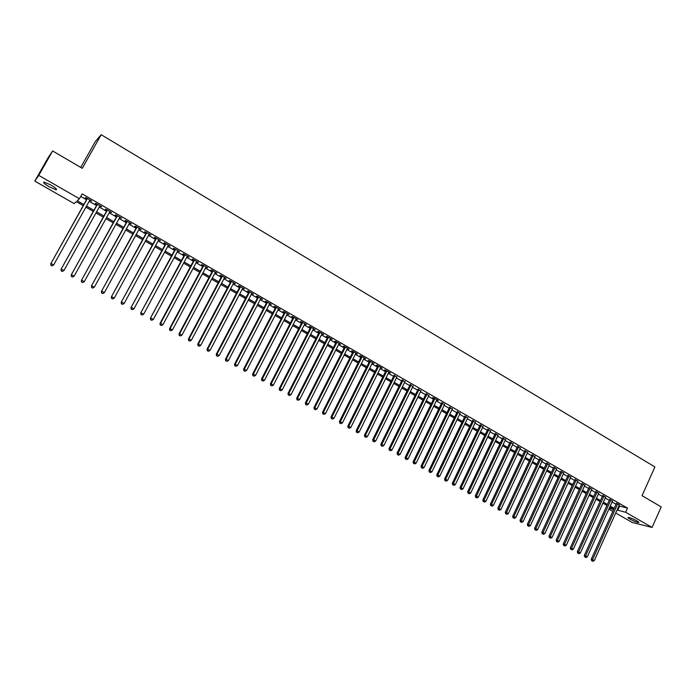 <?xml version="1.0" encoding="UTF-8"?>
<svg xmlns="http://www.w3.org/2000/svg" width="696" height="696" viewBox="0 0 696 696"><rect width="100%" height="100%" fill="white"/><g stroke="black" fill="none" stroke-linecap="round" stroke-linejoin="round"><path stroke-width="1.04" d="M50.878 185.014C55.75 187.972 57.49 189.573 56.08 189.799L49.355 186.893C44.474 183.935 42.726 182.335 44.126 182.082L50.878 185.014M636.831 520.834C638.658 521.913 639.241 522.487 638.571 522.565C636.562 522.261 633.708 521.13 630.019 519.146C628.175 518.068 627.592 517.493 628.262 517.415C630.263 517.711 633.116 518.851 636.831 520.834M80.745 167.414L95.23 141.679L101.181 134.702L654.91 466.938L642.043 495.683L661.2 506.888L652.074 527.446L632.203 522.452L615.699 513.022M612.837 511.386L608.87 509.115M83.216 205.659L76.255 201.675L74.168 203.606L34.8 181.117L38.75 175.383L79.422 198.734L77.247 200.752L83.851 204.528M38.75 175.383L52.635 150.971L48.233 157.514L34.8 181.117M89.68 200.413L91.672 201.005L85.625 197.516L85.243 197.855L87.009 198.873M99.728 206.19L101.712 206.782L95.7 203.319L95.3 203.641L97.048 204.65M109.707 211.932L111.673 212.515L105.705 209.078L105.279 209.392L107.019 210.392M119.616 217.639L121.574 218.213L115.64 214.803L115.197 215.099L116.928 216.091M129.456 223.303L131.405 223.877L125.515 220.484L125.054 220.762L126.768 221.754M139.244 228.932L141.175 229.497L135.32 226.13L134.833 226.4L136.538 227.375M148.953 234.517L150.875 235.083L145.064 231.733L144.55 231.985L146.247 232.96M158.601 240.076L160.506 240.625L154.738 237.301L154.208 237.545L155.895 238.51M168.188 245.592L170.085 246.14L164.343 242.834L163.804 243.061L165.474 244.026M177.706 251.065L179.594 251.613L173.896 248.333L173.33 248.55L174.992 249.499M187.163 256.511L189.034 257.05L183.379 253.788L182.787 253.996L184.44 254.945M196.559 261.913L198.421 262.453L192.801 259.216L192.192 259.399L193.836 260.348M205.894 267.29L207.739 267.812L202.153 264.602L201.536 264.776L203.162 265.715M215.168 272.623L217.004 273.145L211.454 269.952L210.81 270.118L212.428 271.048M224.382 277.93L226.209 278.444L220.693 275.268L220.032 275.425L221.641 276.347M233.534 283.194L235.344 283.707L229.871 280.549L229.193 280.697L230.785 281.61M242.634 288.431L244.426 288.936L238.989 285.804L238.293 285.925L239.876 286.839M251.665 293.625L253.457 294.13L248.046 291.015L247.332 291.137L248.907 292.042M260.643 298.793L262.418 299.289L257.05 296.2L256.319 296.305L257.885 297.201M269.561 303.926L271.327 304.422L265.994 301.342L265.246 301.438L266.803 302.334M278.426 309.024L280.183 309.511L274.876 306.457L274.111 306.545L275.66 307.432M287.231 314.096L288.979 314.575L283.707 311.538L282.924 311.617L284.464 312.495M295.983 319.125L297.714 319.603L292.477 316.593L291.685 316.654L293.207 317.533M304.683 324.136L306.397 324.606L301.194 321.613L300.385 321.656L301.899 322.535M313.322 329.104L315.027 329.573L309.859 326.598L309.033 326.633L310.538 327.503M321.909 334.045L323.605 334.506L318.464 331.548L317.62 331.574L319.116 332.444M330.435 338.952L332.131 339.413L327.024 336.473L326.163 336.49L327.651 337.351M338.917 343.833L340.596 344.294L335.524 341.371L334.645 341.371L336.125 342.223M347.348 348.679L349.009 349.131L343.972 346.234L343.076 346.225L344.546 347.069M355.717 353.498L357.379 353.951L352.367 351.062L351.454 351.045L352.915 351.889M364.043 358.292L365.687 358.736L360.702 355.865L359.788 355.839L361.233 356.674M372.308 363.051L373.943 363.486L368.993 360.641L368.062 360.606L369.506 361.433M380.529 367.775L382.156 368.21L377.241 365.383L376.284 365.339L377.719 366.166M388.699 372.482L390.317 372.908L385.427 370.098L384.462 370.046L385.889 370.864M396.816 377.154L394.006 375.535M404.889 381.8L402.07 380.173M412.911 386.41L410.092 384.792M420.88 390.995L418.061 389.377M428.806 395.554L425.978 393.936M436.679 400.087L438.245 400.496L433.53 397.781L432.477 397.677L433.852 398.469M444.509 404.594L441.682 402.967M452.296 409.074L449.459 407.447M460.03 413.528L457.194 411.893M467.721 417.948L464.885 416.321M475.359 422.35L472.523 420.715M482.963 426.718L480.127 425.091M490.515 431.068L487.678 429.432M498.023 435.392L495.187 433.756M505.487 439.681L502.642 438.054M512.909 443.952L510.064 442.317M520.286 448.198L517.441 446.562M527.62 452.426L524.775 450.782M534.919 456.62L532.066 454.984M542.167 460.796L539.322 459.151M549.379 464.937L546.525 463.301M556.548 469.06L553.694 467.425M563.673 473.167L560.819 471.523M570.755 477.247L567.901 475.603M577.802 481.301L574.948 479.657M584.805 485.329L581.952 483.685M591.774 489.34L588.92 487.696M598.699 493.325L595.846 491.68M605.59 497.283L602.727 495.639M612.437 501.224L609.583 499.58M618.909 505.905L627.531 508.123L82.145 193.88L79.422 198.734M80.719 196.42L86.513 199.752M89.184 201.292L96.561 205.529M99.241 207.069L106.54 211.262M109.22 212.811L116.45 216.961M119.138 218.509L126.289 222.624M128.986 224.173L136.068 228.245M138.765 229.802L145.777 233.83M148.483 235.387L155.425 239.38M158.131 240.938L165.004 244.888M167.719 246.454L174.522 250.36M177.245 251.926L183.979 255.797M186.702 257.363L193.375 261.2M196.107 262.775L202.71 266.568M205.442 268.143L211.976 271.901M214.716 273.476L221.189 277.199M223.938 278.774L230.341 282.463M233.09 284.038L239.433 287.692M242.191 289.275L248.472 292.885M251.23 294.469L257.442 298.045M260.208 299.637L266.359 303.169M269.126 304.761L275.225 308.267M277.991 309.859L284.029 313.33M286.804 314.931L292.781 318.368M295.556 319.96L301.472 323.362M304.256 324.962L310.111 328.329M312.895 329.93L318.698 333.271M321.482 334.872L327.224 338.178M330.017 339.779L335.707 343.05M338.5 344.659L344.129 347.896M346.93 349.505L352.507 352.707M355.308 354.316L360.824 357.492M363.634 359.11L369.098 362.251M371.899 363.86L377.319 366.975M380.129 368.593L385.488 371.673M388.298 373.291L393.605 376.345M396.415 377.963L401.67 380.982M404.489 382.6L409.692 385.593M412.51 387.22L417.67 390.178M420.488 391.805L425.587 394.736M428.414 396.363L433.469 399.269M436.288 400.887L441.29 403.767M444.126 405.394L449.077 408.239M451.904 409.866L456.811 412.693M459.647 414.32L464.502 417.113M467.338 418.74L472.149 421.506M474.985 423.142L479.744 425.882M482.58 427.509L487.296 430.224M490.141 431.859L494.812 434.539M497.649 436.175L502.277 438.837M505.122 440.472L509.698 443.1M512.543 444.735L517.076 447.345M519.921 448.981L524.41 451.565M527.263 453.2L531.709 455.758M534.554 457.394L538.956 459.925M541.81 461.57L546.169 464.075M549.022 465.711L553.337 468.199M556.191 469.835L560.463 472.297M563.316 473.933L567.553 476.368M570.407 478.013L574.6 480.423M577.454 482.067L581.604 484.451M584.457 486.095L588.572 488.462M591.426 490.097L595.498 492.437M598.351 494.082L602.388 496.405M605.242 498.049L609.235 500.346M612.097 501.981L616.047 504.261M619.431 504.8L616.386 503.504M52.635 150.971L82.285 168.31L101.181 134.702M627.531 508.123L625.669 512.282L652.074 527.446M617.056 510.011L625.669 512.282M86.522 206.059L93.908 210.296M96.587 211.828L103.904 216.021M106.584 217.561L113.822 221.702M116.519 223.251L123.688 227.357M126.385 228.897L133.475 232.96M136.181 234.517L143.202 238.537M145.916 240.085L152.868 244.07M155.582 245.627L162.464 249.568M165.187 251.134L171.999 255.032M174.722 256.598L181.473 260.461M184.205 262.027L190.878 265.855M193.619 267.421L200.231 271.205M202.971 272.78L209.513 276.53M212.263 278.095L218.744 281.81M221.493 283.385L227.905 287.065M230.663 288.64L237.014 292.285M239.772 293.86L246.062 297.462M248.829 299.045L255.049 302.621M257.825 304.204L263.984 307.736M266.759 309.32L272.858 312.817M275.633 314.409L281.68 317.872M284.455 319.464L290.441 322.892M293.225 324.484L299.15 327.877M301.933 329.478L307.806 332.836M310.59 334.437L316.402 337.769M319.194 339.361L324.945 342.658M327.746 344.259L333.436 347.522M336.238 349.131L341.875 352.359M344.677 353.968L350.262 357.161M353.072 358.771L358.597 361.937M361.407 363.547L366.879 366.688M369.689 368.297L375.109 371.403M377.928 373.012L383.296 376.084M386.106 377.702L391.422 380.747M394.24 382.356L399.504 385.375M402.332 386.993L407.543 389.978M410.362 391.596L415.521 394.554M418.348 396.172L423.455 399.095M426.283 400.722L431.346 403.619M434.173 405.237L439.185 408.108M442.021 409.735L446.98 412.571M449.816 414.198L454.732 417.017M457.568 418.635L462.431 421.428M465.267 423.055L470.087 425.813M472.923 427.44L477.691 430.171M480.536 431.798L485.26 434.504M488.105 436.131L492.777 438.811M495.63 440.446L500.259 443.1M503.104 444.727L507.688 447.354M510.542 448.99L515.083 451.591M517.928 453.227L522.426 455.802M525.28 457.429L529.734 459.986M532.588 461.613L536.99 464.145M539.844 465.781L544.211 468.277M547.065 469.913L551.389 472.393M554.251 474.028L558.531 476.482M561.385 478.117L565.63 480.545M568.484 482.189L572.686 484.59M575.54 486.226L579.698 488.609M582.561 490.254L586.676 492.611M589.538 494.247L593.618 496.579M596.472 498.223L600.509 500.537M603.371 502.173L607.373 504.461M610.235 506.105L614.194 508.376M613.759 509.342L609.792 507.079M606.929 505.435L602.936 503.147M600.074 501.512L596.028 499.197M593.166 497.562L589.094 495.23M586.232 493.586L582.108 491.228M579.255 489.592L575.087 487.209M572.234 485.573L568.032 483.172M565.169 481.536L560.933 479.109M558.07 477.473L553.79 475.02M550.936 473.384L546.612 470.905M543.75 469.278L539.383 466.772M536.529 465.137L532.118 462.614M529.264 460.978L524.81 458.429M521.957 456.802L517.459 454.227M514.605 452.591L510.064 449.99M507.219 448.363L502.625 445.736M499.78 444.1L495.152 441.455M492.298 439.82L487.626 437.149M484.781 435.513L480.057 432.808M477.212 431.181L472.436 428.449M469.6 426.831L464.78 424.073M461.944 422.446L457.072 419.662M454.236 418.035L449.32 415.216M446.484 413.598L441.525 410.753M438.689 409.135L433.678 406.264M430.85 404.646L425.787 401.749M422.959 400.13L417.844 397.199M415.016 395.58L409.857 392.631M407.03 391.013L401.818 388.029M398.991 386.41L393.727 383.4M390.908 381.782L385.593 378.746M382.774 377.128L377.406 374.056M374.587 372.447L369.167 369.341M366.357 367.732L360.876 364.6M358.075 362.99L352.541 359.823M349.731 358.214L344.146 355.021M341.345 353.411L335.707 350.184M332.905 348.583L327.207 345.32M324.406 343.72L318.655 340.422M315.862 338.83L310.051 335.498M307.258 333.906L301.394 330.539M298.601 328.947L292.677 325.554M289.893 323.962L283.907 320.534M281.123 318.942L275.077 315.479M272.301 313.896L266.194 310.399M263.427 308.815L257.259 305.283M254.492 303.7L248.263 300.133M245.497 298.549L239.206 294.947M236.44 293.364L230.089 289.727M227.331 288.153L220.91 284.481M218.161 282.907L211.68 279.192M208.93 277.617L202.388 273.867M199.639 272.301L193.027 268.517M190.295 266.951L183.614 263.123M180.882 261.557L174.131 257.694M171.407 256.137L164.587 252.239M161.864 250.673L154.982 246.732M152.267 245.183L145.307 241.199M142.602 239.65L135.572 235.631M132.866 234.082L125.767 230.019M123.07 228.471L115.901 224.364M113.204 222.824L105.966 218.683M103.278 217.143L95.961 212.959M93.281 211.419L85.895 207.191M609.217 508.35L613.715 509.428M619.536 506.27L617.691 510.377M616.552 503.138L591.252 559.253L592.54 559.671L617.709 503.808M592.174 560.924L592.87 561.298L592.174 560.924L592.54 559.671L594.271 560.619L619.414 504.783M591.252 559.253L591.661 560.758M592.87 561.298L594.271 560.619M609.748 499.223L584.309 555.46L585.588 555.869L610.897 499.876M585.232 557.131L585.928 557.513L585.232 557.131L585.588 555.869L587.328 556.817L612.602 500.868M584.309 555.46L584.718 556.965M585.928 557.513L587.328 556.817M602.901 495.274L577.332 551.65L578.602 552.05L604.032 495.935M578.245 553.311L578.942 553.694L578.245 553.311L578.602 552.05L580.351 553.007L605.755 496.918M577.332 551.65L577.741 553.155M578.942 553.694L580.351 553.007M596.011 491.315L570.311 547.804L571.573 548.204L597.142 491.959M571.216 549.475L571.921 549.857L571.216 549.475L571.573 548.204L573.33 549.161L598.865 492.959M570.311 547.804L570.72 549.318M571.921 549.857L573.33 549.161M589.086 487.33L563.255 543.95L564.5 544.333L590.199 487.974M564.152 545.612L564.865 546.003L564.152 545.612L564.5 544.333L566.274 545.307L591.939 488.975M563.255 543.95L563.656 545.455M564.865 546.003L566.274 545.307M582.126 483.32L556.156 540.07L557.392 540.444L583.231 483.955M557.052 541.732L557.757 542.123L557.052 541.732L557.392 540.444L559.175 541.418L584.979 484.964M556.156 540.07L556.556 541.575M557.757 542.123L559.175 541.418M575.122 479.292L549.013 536.164L550.24 536.538L576.21 479.918M549.901 537.825L550.614 538.217L549.901 537.825L550.24 536.538L552.032 537.521L577.967 480.927M549.013 536.164L549.414 537.677M550.614 538.217L552.032 537.521M568.075 475.229L541.836 532.231L543.045 532.605L569.163 475.855M542.715 533.902L543.437 534.293L542.715 533.902L543.045 532.605L544.855 533.588L570.929 476.873M541.836 532.231L542.227 533.754M543.437 534.293L544.855 533.588M560.993 471.157L534.615 528.281L535.816 528.647L562.063 471.775M535.485 529.952L536.207 530.343L535.485 529.952L535.816 528.647L537.625 529.639L563.838 472.793M534.615 528.281L534.998 529.804M536.207 530.343L537.625 529.639M553.868 467.051L527.351 524.314L528.542 524.671L554.929 467.668M528.212 525.976L528.943 526.376L528.212 525.976L528.542 524.671L530.361 525.663L556.713 468.695M527.351 524.314L527.733 525.837M528.943 526.376L530.361 525.663M546.699 462.927L520.043 520.321L521.226 520.669L547.752 463.536M520.895 521.983L521.635 522.383L520.895 521.983L521.226 520.669L523.053 521.669L549.553 464.571M520.043 520.321L520.425 521.843M521.635 522.383L523.053 521.669M539.496 458.777L512.691 516.302L513.865 516.641L540.531 459.377M513.544 517.963L514.283 518.363L513.544 517.963L513.865 516.641L515.71 517.65L542.341 460.421M512.691 516.302L513.074 517.824M514.283 518.363L515.71 517.65M532.24 454.61L505.296 512.256L506.462 512.595L533.275 455.201M506.14 513.918L506.888 514.327L506.14 513.918L506.462 512.595L508.315 513.605L535.093 456.245M505.296 512.256L505.679 513.787M506.888 514.327L508.315 513.605M524.949 450.408L497.866 508.193L499.015 508.515L525.967 450.999M498.701 509.855L499.45 510.264L498.701 509.855L499.015 508.515L500.876 509.542L527.803 452.052M497.866 508.193L498.24 509.724M499.45 510.264L500.876 509.542M517.624 446.188L490.384 504.104L491.524 504.426L518.624 446.771M491.211 505.766L491.968 506.175L491.211 505.766L491.524 504.426L493.403 505.453L520.46 447.824M490.384 504.104L490.758 505.635M491.968 506.175L493.403 505.453M510.246 441.943L482.859 499.989L483.99 500.302L511.238 442.517M483.685 501.651L484.433 502.06L483.685 501.651L483.99 500.302L485.878 501.337L513.082 443.578M482.859 499.989L483.233 501.52M484.433 502.06L485.878 501.337M502.825 437.671L475.298 495.848L476.412 496.152L503.8 438.236M476.108 497.51L476.864 497.927L476.108 497.51L476.412 496.152L478.309 497.196L505.67 439.306M475.298 495.848L475.664 497.388M476.864 497.927L478.309 497.196M495.361 433.373L467.686 491.689L468.782 491.985L496.326 433.93M468.486 493.351L469.252 493.768L468.486 493.351L468.782 491.985L470.696 493.029L498.205 435.009M467.686 491.689L468.043 493.229M469.252 493.768L470.696 493.029M487.853 429.058L460.021 487.505L461.117 487.792L488.81 429.606M460.822 489.157L461.587 489.575L460.822 489.157L461.117 487.792L463.031 488.844L490.689 430.694M460.021 487.505L460.387 489.044M461.587 489.575L463.031 488.844M480.301 424.708L452.322 483.285L453.4 483.572L481.249 425.247M453.105 484.947L453.879 485.364L453.105 484.947L453.4 483.572L455.332 484.625L483.137 426.344M452.322 483.285L452.678 484.834M453.879 485.364L455.332 484.625M472.706 420.34L444.57 479.048L445.64 479.327L473.637 420.871M445.353 480.71L446.127 481.136L445.353 480.71L445.64 479.327L447.58 480.388L475.542 421.967M444.57 479.048L444.927 480.597M446.127 481.136L447.58 480.388M465.067 415.938L436.775 474.785L437.827 475.055L465.981 416.469M437.549 476.447L438.332 476.873L437.549 476.447L437.827 475.055L439.785 476.125L467.903 417.565M436.775 474.785L437.123 476.334M438.332 476.873L439.785 476.125M457.376 411.51L428.936 470.496L429.971 470.757L458.281 412.032M429.693 472.158L430.485 472.584L429.693 472.158L429.971 470.757L431.938 471.836L460.213 413.146M428.936 470.496L429.284 472.053M430.485 472.584L431.938 471.836M449.651 407.064L421.045 466.181L422.072 466.433L450.538 407.578M421.793 467.842L422.585 468.269L421.793 467.842L422.072 466.433L424.047 467.521L452.478 408.691M421.045 466.181L421.385 467.738M422.585 468.269L424.047 467.521M441.864 402.584L413.102 461.848L414.12 462.083L442.743 403.088M413.85 463.501L414.651 463.936L413.85 463.501L414.12 462.083L416.112 463.179L444.692 404.211M413.102 461.848L413.45 463.397M414.651 463.936L416.112 463.179M434.043 398.077L405.124 457.481L406.116 457.716L434.904 398.573M405.855 459.134L406.655 459.569L405.855 459.134L406.116 457.716L408.126 458.812L436.87 399.704M405.124 457.481L405.455 459.038M406.655 459.569L408.126 458.812M426.17 393.545L397.085 453.087L398.069 453.313L427.013 394.032M397.816 454.732L398.617 455.175L397.816 454.732L398.069 453.313L400.087 454.41L428.988 395.171M397.085 453.087L397.416 454.645M398.617 455.175L400.087 454.41M418.252 388.986L389.003 448.668L389.969 448.885L419.079 389.464M389.716 450.312L390.534 450.756L389.716 450.312L389.969 448.885L392.005 449.99L421.071 390.613M389.003 448.668L389.334 450.225M390.534 450.756L392.005 449.99M410.283 384.401L380.869 444.213L381.826 444.422L411.101 384.871M381.573 445.866L382.391 446.31L381.573 445.866L381.826 444.422L383.87 445.544L413.102 386.028M380.869 444.213L381.19 445.779M382.391 446.31L383.87 445.544M402.262 379.79L372.682 439.741L373.63 439.942L403.062 380.251M373.387 441.386L374.204 441.838L373.387 441.386L373.63 439.942L375.683 441.064L405.081 381.408M372.682 439.741L373.004 441.308M374.204 441.838L375.683 441.064M394.197 375.144L364.452 435.244L365.383 435.435L394.989 375.596M365.139 436.888L365.965 437.34L365.139 436.888L365.383 435.435L367.445 436.557L397.007 376.762M364.452 435.244L364.774 436.81M365.965 437.34L367.445 436.557M386.08 370.472L356.169 430.711L357.083 430.894L386.854 370.916M356.848 432.355L357.674 432.808L356.848 432.355L357.083 430.894L359.162 432.033L388.89 372.09M356.169 430.711L356.483 432.277M357.674 432.808L359.162 432.033M377.919 365.774L347.835 426.152L348.731 426.326L378.676 366.209M348.505 427.796L349.34 428.249L348.505 427.796L348.731 426.326L350.819 427.466L380.721 367.392M347.835 426.152L348.139 427.727M349.34 428.249L350.819 427.466M369.698 361.041L339.439 421.567L340.327 421.733L370.446 361.468M340.1 423.203L340.944 423.664L340.1 423.203L340.327 421.733L342.432 422.881L372.508 362.66M339.439 421.567L339.752 423.142M340.944 423.664L342.432 422.881M361.433 356.282L331 416.947L331.87 417.104L362.164 356.7M331.653 418.592L332.497 419.053L331.653 418.592L331.87 417.104L333.993 418.261L364.234 357.901M331 416.947L331.305 418.531M332.497 419.053L333.993 418.261M353.116 351.497L322.509 412.302L323.362 412.45L353.829 351.906M323.153 413.946L324.005 414.407L323.153 413.946L323.362 412.45L325.493 413.615L355.917 353.107M322.509 412.302L322.805 413.885M324.005 414.407L325.493 413.615M344.746 346.678L313.966 407.63L314.801 407.769L345.442 347.078M314.592 409.265L315.453 409.735L314.592 409.265L314.801 407.769L316.95 408.944L347.539 348.287M313.966 407.63L314.261 409.213M315.453 409.735L316.95 408.944M336.325 341.832L305.361 402.932L306.188 403.054L337.003 342.223M305.979 404.567L306.849 405.037L305.979 404.567L306.188 403.054L308.345 404.237L339.117 343.441M305.361 402.932L305.657 404.515M306.849 405.037L308.345 404.237M327.851 336.951L296.705 398.199L297.514 398.312L328.512 337.334M297.314 399.835L298.184 400.304L297.314 399.835L297.514 398.312L299.689 399.504L330.644 338.56M296.705 398.199L296.992 399.782M298.184 400.304L299.689 399.504M319.325 332.044L287.996 393.431L288.788 393.545L319.969 332.418M288.596 395.067L289.475 395.546L288.596 395.067L288.788 393.545L290.971 394.736L322.109 333.645M287.996 393.431L288.283 395.024M289.475 395.546L290.971 394.736M310.738 327.103L279.235 388.646L280.01 388.742L311.373 327.468M279.818 390.273L280.697 390.752L279.818 390.273L280.01 388.742L282.211 389.943L313.522 328.703M279.235 388.646L279.514 390.23M280.697 390.752L282.211 389.943M302.108 322.135L270.413 383.818L271.17 383.905L302.716 322.483M270.988 385.445L271.875 385.932L270.988 385.445L271.17 383.905L273.389 385.114L304.883 323.736M270.413 383.818L270.683 385.41M271.875 385.932L273.389 385.114M293.416 317.132L261.539 378.963L262.279 379.042L294.008 317.472M262.105 380.59L262.992 381.077L262.105 380.59L262.279 379.042L264.506 380.26L296.191 318.733M261.539 378.963L261.809 380.555M262.992 381.077L264.506 380.26M284.673 312.095L252.605 374.083L253.327 374.144L285.247 312.426M253.153 375.701L254.049 376.197L253.153 375.701L253.327 374.144L255.571 375.37L287.439 313.696M252.605 374.083L252.865 375.675M254.049 376.197L255.571 375.37M275.868 307.032L243.609 369.167L244.313 369.219L276.425 307.354M244.148 370.785L245.053 371.281L244.148 370.785L244.313 369.219L246.575 370.455L278.635 308.624M243.609 369.167L243.87 370.759M245.053 371.281L246.575 370.455M267.012 301.933L234.561 364.217L235.248 364.26L267.551 302.247M235.091 365.835L235.996 366.331L235.091 365.835L235.248 364.26L237.519 365.504L269.778 303.526M234.561 364.217L234.813 365.818M235.996 366.331L237.519 365.504M258.094 296.8L225.452 359.232L226.122 359.267L258.616 297.096M225.974 360.85L226.887 361.355L225.974 360.85L226.122 359.267L228.41 360.519L260.852 298.393M225.452 359.232L225.704 360.832M226.887 361.355L228.41 360.519M249.125 291.633L216.282 354.22L216.934 354.247L249.629 291.928M216.787 355.839L217.709 356.343L216.787 355.839L216.934 354.247L219.24 355.499L251.882 293.225M216.282 354.22L216.526 355.83M217.709 356.343L219.24 355.499M240.094 286.439L207.06 349.175L207.686 349.183L240.581 286.717M207.547 350.784L208.478 351.297L207.547 350.784L207.686 349.183L210.009 350.453L242.843 288.022M207.06 349.175L207.295 350.784M208.478 351.297L210.009 350.453M231.002 281.201L197.768 344.094L198.386 344.094L231.472 281.471M198.247 345.703L199.178 346.216L198.247 345.703L198.386 344.094L200.718 345.373L233.752 282.785M197.768 344.094L198.003 345.703M199.178 346.216L200.718 345.373M221.859 275.938L188.416 338.987L189.016 338.969L222.302 276.199M188.886 340.596L189.825 341.101L188.886 340.596L189.016 338.969L191.365 340.257L224.599 277.521M188.416 338.987L188.651 340.596M189.825 341.101L191.365 340.257M212.645 270.64L179.011 333.836L179.585 333.819L213.072 270.883M179.464 335.446L180.412 335.959L179.464 335.446L179.585 333.819L181.952 335.107L215.386 272.214M179.011 333.836L179.237 335.455M180.412 335.959L181.952 335.107M203.38 265.306L169.537 328.66L170.094 328.625L203.789 265.541M169.981 330.261L170.929 330.783L169.981 330.261L170.094 328.625L172.469 329.921L206.112 266.881M169.537 328.66L169.754 330.278M170.929 330.783L172.469 329.921M194.054 259.939L160.002 323.44L160.541 323.396L194.436 260.156M160.428 325.041L161.385 325.571L160.428 325.041L160.541 323.396L162.934 324.71L196.785 261.505M160.002 323.44L160.21 325.058M161.385 325.571L162.934 324.71M184.666 254.527L150.397 318.194L185.032 254.745M150.814 319.795L151.78 320.317L150.814 319.795L150.919 318.133L153.329 319.455L187.389 256.102M150.397 318.194L150.614 319.812M151.78 320.317L153.329 319.455M175.209 249.09L140.74 312.913L175.557 249.29M141.14 314.505L142.114 315.036L141.14 314.505L141.236 312.843L143.663 314.166L177.932 250.656M140.74 312.913L140.94 314.531M142.114 315.036L143.663 314.166M165.691 243.609L131.013 307.589L166.022 243.8M131.396 309.181L132.379 309.72L131.396 309.181L131.483 307.51L133.928 308.841L168.415 245.175M131.013 307.589L131.205 309.215M132.379 309.72L133.928 308.841M156.121 238.102L121.217 302.238L156.417 238.276M121.591 303.821L122.574 304.361L121.591 303.821L121.669 302.142L124.132 303.482L158.827 239.659M121.217 302.238L121.409 303.865M122.574 304.361L124.132 303.482M146.473 232.551L111.36 296.844L146.76 232.708M111.717 298.427L112.709 298.975L111.717 298.427L111.786 296.74L114.266 298.088L149.179 234.108M111.36 296.844L111.543 298.471M112.709 298.975L114.266 298.088M136.773 226.957L101.433 291.415L137.025 227.114M101.773 292.999L102.773 293.547L101.773 292.999L101.842 291.293L104.339 292.659L139.47 228.514M101.433 291.415L101.607 293.051M102.773 293.547L104.339 292.659M126.994 221.337L91.437 285.952L127.237 221.476M91.768 287.535L92.768 288.083L91.768 287.535L91.828 285.821L94.334 287.187L129.691 222.885M91.437 285.952L91.611 287.587M92.768 288.083L94.334 287.187M117.163 215.673L81.371 280.453L117.372 215.795M81.693 282.028L82.702 282.576L81.693 282.028L81.745 280.305L84.268 281.689L119.843 217.222M81.371 280.453L81.545 282.089M82.702 282.576L84.268 281.689M107.254 209.975L71.244 274.911L107.445 210.079M71.549 276.486L72.567 277.043L71.549 276.486L71.592 274.746L74.133 276.138L109.933 211.514M71.244 274.911L71.41 276.547M72.567 277.043L74.133 276.138M97.283 204.232L61.039 269.335L97.449 204.328M61.326 270.901L62.353 271.466L61.326 270.901L61.37 269.161L63.928 270.561L99.954 205.772M61.039 269.335L61.204 270.97M62.353 271.466L63.928 270.561M87.244 198.456L50.773 263.714L87.392 198.534M51.043 265.28L51.078 263.532L53.653 264.941L51.956 265.924L51.043 265.28L51.956 265.924M89.914 199.987L53.653 264.941L52.078 265.846M50.773 263.714L50.921 265.359M56.08 189.799L56.48 189.094"/></g></svg>
